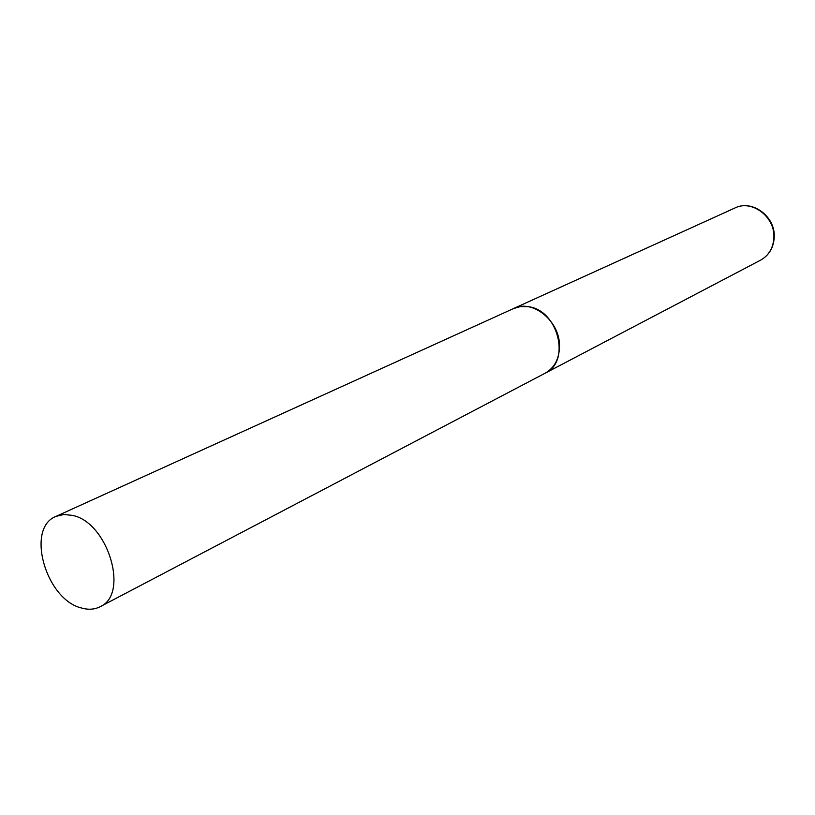 <?xml version="1.0" encoding="UTF-8"?>
<svg xmlns="http://www.w3.org/2000/svg" width="815" height="815" viewBox="0 0 815 815"><rect width="100%" height="100%" fill="white"/><g stroke="black" fill="none" stroke-linecap="round" stroke-linejoin="round"><path stroke-width="1.22" d="M55.95 516.415C25.408 528.028 45.813 599.708 81.582 608.021C88.427 609.966 94.601 609.528 100.113 606.717C129.616 594.349 107.967 522.14 72.341 515.355L63.723 514.499L55.95 516.415L513.532 308.559C532.45 298.759 560.048 321.069 559.508 346.202C559.273 358.845 554.485 367.85 545.143 373.209C571.376 361.585 557.929 309.313 527.774 306.654L520.398 306.593L513.532 308.559L735.018 207.947C751.868 199.339 775.126 216.831 773.893 237.491C773.313 247.882 768.861 255.452 760.558 260.179C769.054 255.339 773.618 247.679 774.24 237.216M735.018 207.947C752.082 199.288 775.35 216.332 774.25 236.91M100.113 606.717L760.558 260.179"/></g></svg>
